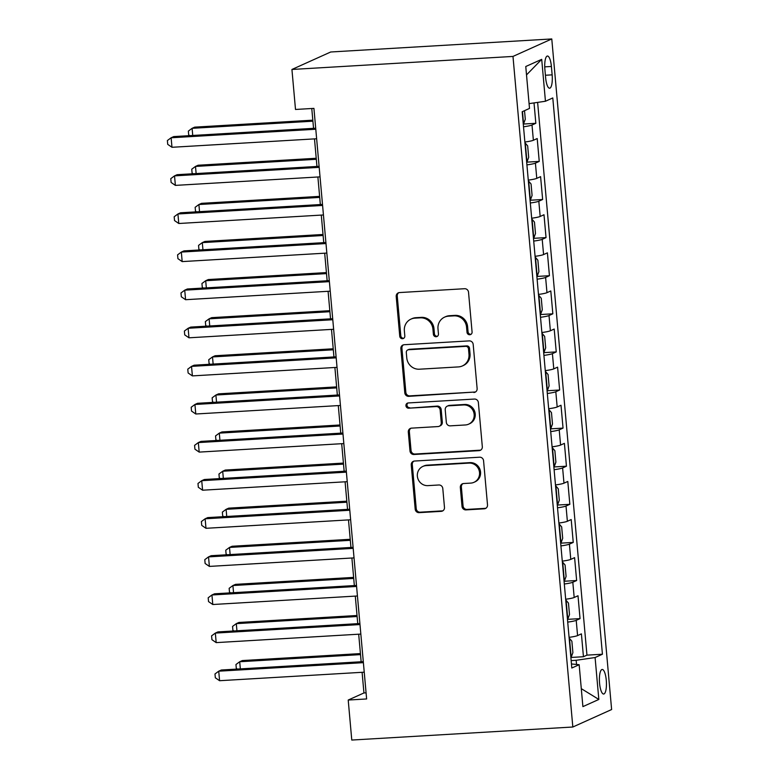 <?xml version="1.0" encoding="UTF-8"?>
<svg xmlns="http://www.w3.org/2000/svg" width="779" height="779" viewBox="0 0 779 779"><rect width="100%" height="100%" fill="white"/><g stroke="black" fill="none" stroke-linecap="round" stroke-linejoin="round"><path stroke-width="1.17" d="M469.776 334.756A2.639 2.522 -114.3 0 0 472.074 331.981L468.53 292.252A3.778 3.603 -114.3 0 0 464.586 288.717L399.491 292.563A3.778 3.603 -114.3 0 0 396.209 296.517L399.754 336.246A2.639 2.522 -114.3 0 0 403.366 338.505A2.639 2.522 -114.3 0 0 404.817 335.953L404.359 330.812A12.075 11.529 -114.3 0 1 410.971 319.117A12.075 11.529 -114.3 0 1 414.866 318.153L420.29 317.842A12.075 11.529 -114.3 0 1 432.929 329.127L433.387 334.269A2.639 2.522 -114.3 0 0 437 336.528A2.639 2.522 -114.3 0 0 438.45 333.967L437.993 328.826A12.075 11.529 -114.3 0 1 444.595 317.131A12.075 11.529 -114.3 0 1 448.49 316.177L453.914 315.855A12.075 11.529 -114.3 0 1 466.553 327.141L467.011 332.282A2.639 2.522 -114.3 0 0 469.776 334.756M444.595 317.131L445.646 316.654A12.075 11.529 -114.3 0 1 449.541 315.699L454.965 315.378A12.075 11.529 -114.3 0 1 467.604 326.664L468.062 331.815A2.639 2.522 -114.3 0 0 471.129 334.24M398.819 292.67A3.778 3.603 -114.3 0 0 397.251 296.039L400.805 335.778A2.639 2.522 -114.3 0 0 403.863 338.213M410.971 319.117L412.013 318.64A12.075 11.529 -114.3 0 1 415.908 317.686L421.332 317.365A12.075 11.529 -114.3 0 1 433.971 328.65L434.429 333.792A2.639 2.522 -114.3 0 0 437.496 336.226M606.276 680.233A12.308 3.457 86.6 0 0 602.196 669.463A12.308 3.457 86.6 0 0 599.567 683.261A12.308 3.457 86.6 0 0 603.647 694.031A12.308 3.457 86.6 0 0 606.276 680.233M462.015 506.369A3.778 3.603 -114.3 0 0 465.959 509.894L484.226 508.814A3.778 3.603 -114.3 0 0 487.508 504.86L483.564 460.73A3.778 3.603 -114.3 0 0 479.621 457.205L414.525 461.041A3.778 3.603 -114.3 0 0 411.244 464.995L415.188 509.125A3.778 3.603 -114.3 0 0 419.131 512.65L441.196 511.355A3.778 3.603 -114.3 0 0 444.478 507.402L442.793 488.511A3.778 3.603 -114.3 0 0 438.84 484.986L427.895 485.629A10.098 9.63 -114.3 0 1 422.861 466.426A10.098 9.63 -114.3 0 1 426.113 465.628L468.968 463.096A10.098 9.63 -114.3 0 1 474.002 482.308A10.098 9.63 -114.3 0 1 470.75 483.107L463.612 483.525A3.778 3.603 -114.3 0 0 460.331 487.479L462.015 506.369L463.057 505.892A3.778 3.603 -114.3 0 0 467.011 509.417L485.268 508.346A3.778 3.603 -114.3 0 0 485.95 508.239M512.981 56.429L291.93 69.467L295.504 109.469L313.927 108.378L366.627 698.958L348.213 700.039L351.777 740.05L572.828 727.011L512.981 56.429L551.775 38.95L611.622 709.533L572.828 727.011M473.846 392.499A3.778 3.603 -114.3 0 0 477.128 388.555L473.184 344.415A3.778 3.603 -114.3 0 0 469.24 340.89L404.145 344.727A3.778 3.603 -114.3 0 0 400.864 348.68L404.798 392.82A3.778 3.603 -114.3 0 0 408.751 396.345L474.888 392.032A3.778 3.603 -114.3 0 0 475.57 391.925M478.374 402.577L482.318 446.708A3.778 3.603 -114.3 0 1 479.036 450.661L413.941 454.498A3.778 3.603 -114.3 0 1 409.988 450.973L408.303 432.082A3.778 3.603 -114.3 0 1 411.585 428.129L437.983 426.571A3.778 3.603 -114.3 0 0 441.274 422.617L440.154 410.095A3.778 3.603 -114.3 0 0 436.201 406.57L408.722 408.186A2.639 2.522 -114.3 0 1 407.398 403.162A2.639 2.522 -114.3 0 1 408.254 402.947L474.43 399.052A3.778 3.603 -114.3 0 1 478.374 402.577M570.997 657.457L583.442 656.726L581.407 633.863L577.58 635.586L576.217 620.347A15.385 1.577 174.9 0 1 567.716 622.109M567.599 619.354L580.043 618.623L578.008 595.76L574.181 597.483L572.818 582.244A15.385 1.577 174.9 0 1 564.317 584.007M564.2 581.251L576.645 580.521L574.6 557.657L570.773 559.38L569.42 544.141A15.385 1.577 174.9 0 1 560.919 545.904M560.792 543.148L573.247 542.418L571.202 519.554L567.375 521.278L566.012 506.038A15.385 1.577 174.9 0 1 557.521 507.801M557.394 505.055L569.839 504.315L567.803 481.451L563.977 483.175L562.613 467.936A15.385 1.577 174.9 0 1 554.112 469.698M553.996 466.952L566.44 466.212L564.405 443.358L560.578 445.082L559.215 429.833A15.385 1.577 174.9 0 1 550.714 431.595M550.597 428.849L563.042 428.109L561.007 405.255L557.18 406.979L555.816 391.74A15.385 1.577 174.9 0 1 547.316 393.492M547.189 390.746L559.643 390.016L557.598 367.152L553.772 368.876L552.418 353.637A15.385 1.577 174.9 0 1 543.917 355.399M543.791 352.644L556.245 351.913L554.2 329.05L550.373 330.773L549.01 315.534A15.385 1.577 174.9 0 1 540.519 317.296M540.392 314.541L552.837 313.81L550.802 290.947L546.975 292.67L545.612 277.431A15.385 1.577 174.9 0 1 537.111 279.194M536.994 276.438L549.438 275.708L547.403 252.844L543.576 254.567L542.213 239.328A15.385 1.577 174.9 0 1 533.712 241.091M533.596 238.335L546.04 237.605L543.995 214.741L540.168 216.465L538.815 201.225A15.385 1.577 174.9 0 1 530.314 202.988M530.187 200.242L542.642 199.502L540.597 176.638L536.77 178.362L535.416 163.123A15.385 1.577 174.9 0 1 526.916 164.885M526.789 162.139L539.243 161.399L537.198 138.545L533.372 140.269A15.385 1.577 174.9 0 1 524.871 142.021M544.891 69.399L545.641 77.783A11.919 3.35 86.6 0 0 549.594 88.212A11.919 3.35 86.6 0 0 552.145 74.852L551.396 66.468A11.919 3.35 86.6 0 0 547.442 56.03A11.919 3.35 86.6 0 0 544.891 69.399M583.442 656.726L586.957 655.139L602.43 654.224L552.788 97.94L545.446 101.251L529.077 103.636M602.43 654.224L595.088 657.534L598.837 699.445L582.896 706.621L579.157 664.711L571.815 668.022L522.173 111.738L529.506 108.427L525.767 66.517L541.707 59.34L545.446 101.251M523.391 124.036L535.835 123.296L532.008 125.02A15.385 1.577 174.9 0 1 523.507 126.782M539.243 161.399L535.416 163.123M542.642 199.502L538.815 201.225M546.04 237.605L542.213 239.328M549.438 275.708L545.612 277.431M552.837 313.81L549.01 315.534M556.245 351.913L552.418 353.637M559.643 390.016L555.816 391.74M563.042 428.109L559.215 429.833M566.44 466.212L562.613 467.936M569.839 504.315L566.012 506.038M573.247 542.418L569.42 544.141M576.645 580.521L572.818 582.244M580.043 618.623L576.217 620.347M586.957 655.139L537.627 102.39M535.835 123.296L534.024 102.916M576.538 664.458L576.158 660.29L571.153 660.592M291.93 69.467L330.724 51.989L551.775 38.95M362.099 672.306L363.939 692.959L348.213 700.039M311.775 108.505L313.548 128.34M314.492 138.886L316.946 166.443M317.89 176.989L320.344 204.546M321.289 215.092L323.752 242.649M324.687 253.194L327.151 280.752M328.086 291.297L330.549 318.845M331.494 329.4L333.948 356.948M334.892 367.493L337.346 395.05M338.29 405.596L340.754 433.153M341.689 443.699L344.152 471.256M345.087 481.802L347.551 509.359M348.495 519.905L350.949 547.462M351.894 558.007L354.348 585.565M355.292 596.11L357.756 623.658M358.691 634.203L361.154 661.76M366.081 692.833L363.939 692.959M528.269 180.124A15.385 1.577 -5.1 0 0 536.77 178.362M531.677 218.227A15.385 1.577 -5.1 0 0 540.168 216.465M535.076 256.33A15.385 1.577 -5.1 0 0 543.576 254.567M538.474 294.433A15.385 1.577 -5.1 0 0 546.975 292.67M541.872 332.536A15.385 1.577 -5.1 0 0 550.373 330.773M545.271 370.638A15.385 1.577 -5.1 0 0 553.772 368.876M548.679 408.741A15.385 1.577 -5.1 0 0 557.18 406.979M552.077 446.834A15.385 1.577 -5.1 0 0 560.578 445.082M555.476 484.937A15.385 1.577 -5.1 0 0 563.977 483.175M558.874 523.04A15.385 1.577 -5.1 0 0 567.375 521.278M562.272 561.143A15.385 1.577 -5.1 0 0 570.773 559.38M565.681 599.246A15.385 1.577 -5.1 0 0 574.181 597.483M579.157 664.711L571.455 663.971M569.079 637.349A15.385 1.577 -5.1 0 0 577.58 635.586M576.158 660.29L595.088 657.534M526.516 74.901L541.707 59.34M598.837 699.445L581.29 688.655M403.473 344.834A3.778 3.603 -114.3 0 0 401.915 348.213L405.849 392.343A3.778 3.603 -114.3 0 0 409.803 395.868L474.888 392.032M468.491 348.836A2.639 2.522 -114.3 0 0 465.725 346.363L408.595 349.732A2.639 2.522 -114.3 0 0 406.297 352.498L406.774 357.921A12.075 11.529 -114.3 0 0 419.414 369.207L458.471 366.909A12.075 11.529 -114.3 0 0 462.366 365.955A12.075 11.529 -114.3 0 0 468.977 354.25L468.491 348.836L469.542 348.359A2.639 2.522 -114.3 0 0 466.777 345.895L465.725 346.363M407.738 349.946L408.79 349.469A2.639 2.522 -114.3 0 1 409.637 349.265L466.777 345.895M462.366 365.955L463.417 365.478A12.075 11.529 -114.3 0 0 470.029 353.783L468.977 354.25M469.542 348.359L470.029 353.783M410.913 428.236A3.778 3.603 -114.3 0 0 409.355 431.615L411.039 450.496A3.778 3.603 -114.3 0 0 414.993 454.03L480.078 450.184A3.778 3.603 -114.3 0 0 480.76 450.077M439.2 426.279L440.252 425.801A3.778 3.603 -114.3 0 0 442.316 422.15L441.196 409.618A3.778 3.603 -114.3 0 0 437.253 406.093L408.722 408.186M407.953 402.986A2.639 2.522 -114.3 0 0 409.764 407.719M465.384 424.964A10.098 9.63 -114.3 0 0 473.856 412.656A10.098 9.63 -114.3 0 0 463.593 404.953L448.5 405.84A3.778 3.603 -114.3 0 0 445.218 409.793L446.328 422.325A3.778 3.603 -114.3 0 0 450.281 425.85L465.384 424.964M468.637 424.166L469.688 423.688A10.098 9.63 -114.3 0 0 464.644 404.476L463.593 404.953M447.282 406.141L448.324 405.664A3.778 3.603 -114.3 0 1 449.541 405.372L464.644 404.476M462.94 483.632A3.778 3.603 -114.3 0 0 461.372 487.011L463.057 505.892M474.002 482.308L475.054 481.831A10.098 9.63 -114.3 0 0 470.01 462.629L468.968 463.096M422.861 466.426L423.912 465.949A10.098 9.63 -114.3 0 1 427.165 465.151L470.01 462.629M413.853 461.149A3.778 3.603 -114.3 0 0 412.295 464.527L416.229 508.658A3.778 3.603 -114.3 0 0 420.183 512.183L442.238 510.878A3.778 3.603 -114.3 0 0 442.91 510.771M524.52 110.676L525.289 119.226L523.527 123.978A10.195 1.042 174.9 0 1 523.274 124.075M312.817 120.17L194.721 127.143L192.101 128.321L192.734 135.468M522.505 115.506L522.339 113.598M312.905 121.193L192.101 128.321L188.352 131.106L188.693 134.913L189.745 135.643M315.69 128.214L173.746 136.588L171.127 137.766L315.787 129.236M171.974 147.289L167.719 144.358L167.378 140.551L171.127 137.766L171.974 147.289L316.634 138.759M526.672 162.178A10.195 1.042 174.9 0 0 526.925 162.081L528.688 157.329L527.665 145.897L525.231 143.034A10.195 1.042 174.9 0 1 524.968 143.132M316.216 158.273L198.119 165.236L195.5 166.424L196.133 173.571M525.903 153.609L525.737 151.701M316.313 159.296L195.5 166.424L191.751 169.209L192.092 173.016L193.143 173.746M530.071 200.281A10.195 1.042 174.9 0 0 530.333 200.184L532.086 195.432L531.064 184L528.629 181.127A10.195 1.042 174.9 0 1 528.366 181.234M319.614 196.376L201.518 203.338L198.898 204.526L199.531 211.664M529.301 191.712L529.136 189.803M319.711 197.399L198.898 204.526L195.149 207.311L195.49 211.119L196.542 211.849M533.469 238.384A10.195 1.042 174.9 0 0 533.732 238.286L535.485 233.525L534.472 222.103L532.028 219.23A10.195 1.042 174.9 0 1 531.775 219.327M323.022 234.479L204.916 241.441L202.297 242.62L202.939 249.767M532.709 229.805L532.534 227.906M323.11 235.501L202.297 242.62L198.548 245.404L198.888 249.222L199.95 249.942M536.877 276.487A10.195 1.042 174.9 0 0 537.13 276.389L538.893 271.628L537.87 260.196L535.426 257.333A10.195 1.042 174.9 0 1 535.173 257.43M326.42 272.582L208.324 279.544L205.695 280.722L206.338 287.87M536.108 267.908L535.933 266.009M326.508 273.604L205.695 280.722L201.946 283.507L202.287 287.324L203.348 288.045M319.098 166.317L177.145 174.691L174.525 175.869L319.186 167.339M175.382 185.392L171.117 182.461L170.776 178.654L174.525 175.869L175.382 185.392L320.033 176.862M322.496 204.419L180.553 212.784L177.924 213.972L322.584 205.442M178.78 223.495L174.525 220.564L174.184 216.757L177.924 213.972L178.78 223.495L323.431 214.965M325.895 242.522L183.951 250.887L181.332 252.075L325.982 243.545M182.179 261.598L177.924 258.667L177.583 254.86L181.332 252.075L182.179 261.598L326.839 253.068M329.293 280.625L187.35 288.99L184.73 290.168L329.39 281.638M185.577 299.701L181.322 296.77L180.981 292.962L184.73 290.168L185.577 299.701L330.238 291.171M540.275 314.589A10.195 1.042 174.9 0 0 540.529 314.482L542.291 309.73L541.269 298.299L538.834 295.436A10.195 1.042 174.9 0 1 538.571 295.533M329.819 310.685L211.722 317.647L209.103 318.825L209.736 325.973M539.506 306.011L539.341 304.112M329.906 311.707L209.103 318.825L205.354 321.61L205.695 325.427L206.747 326.148M332.691 318.718L190.748 327.092L188.129 328.271L332.789 319.741M188.976 337.804L184.72 334.873L184.38 331.056L188.129 328.271L188.976 337.804L333.636 329.274M543.674 352.692A10.195 1.042 174.9 0 0 543.927 352.585L545.689 347.833L544.667 336.401L542.233 333.539A10.195 1.042 174.9 0 1 541.97 333.636M333.217 348.788L215.121 355.75L212.501 356.928L213.134 364.075M542.905 344.114L542.739 342.215M333.315 349.8L212.501 356.928L208.753 359.713L209.093 363.52L210.145 364.251M336.1 356.821L194.156 365.195L191.527 366.373L336.187 357.843M192.384 375.897L188.119 372.975L187.778 369.158L191.527 366.373L192.384 375.897L337.034 367.367M547.072 390.785A10.195 1.042 174.9 0 0 547.335 390.688L549.088 385.936L548.065 374.504L545.631 371.641A10.195 1.042 174.9 0 1 545.378 371.739M336.625 386.881L218.519 393.853L215.9 395.031L216.543 402.178M546.313 382.216L546.137 380.308M336.713 387.903L215.9 395.031L212.151 397.816L212.492 401.623L213.553 402.353M339.498 394.924L197.554 403.298L194.935 404.476L339.586 395.946M195.782 414L191.527 411.069L191.186 407.261L194.935 404.476L195.782 414L340.442 405.469M550.471 428.888A10.195 1.042 174.9 0 0 550.734 428.791L552.486 424.039L551.474 412.607L549.029 409.744A10.195 1.042 174.9 0 1 548.776 409.842M340.024 424.983L221.918 431.946L219.298 433.134L219.941 440.281M549.711 420.319L549.536 418.411M340.111 426.006L219.298 433.134L215.549 435.919L215.89 439.726L216.952 440.456M342.896 433.027L200.953 441.401L198.333 442.579L342.984 434.049M199.181 452.102L194.925 449.171L194.584 445.364L198.333 442.579L199.181 452.102L343.841 443.572M553.879 466.991A10.195 1.042 174.9 0 0 554.132 466.894L555.894 462.142L554.872 450.71L552.428 447.847A10.195 1.042 174.9 0 1 552.175 447.944M343.422 463.086L225.326 470.049L222.697 471.237L223.339 478.384M553.109 458.422L552.944 456.513M343.51 464.109L222.697 471.237L218.957 474.022L219.288 477.829L220.35 478.559M346.295 471.129L204.351 479.504L201.732 480.682L346.392 472.152M202.579 490.205L198.324 487.274L197.983 483.467L201.732 480.682L202.579 490.205L347.239 481.675M557.277 505.094A10.195 1.042 174.9 0 0 557.53 504.996L559.293 500.245L558.27 488.813L555.836 485.94A10.195 1.042 174.9 0 1 555.573 486.047M346.821 501.189L228.724 508.151L226.105 509.33L226.738 516.477M556.508 496.515L556.342 494.616M346.918 502.212L226.105 509.33L222.356 512.124L222.697 515.932L223.748 516.662M349.693 509.232L207.75 517.597L205.13 518.785L349.79 510.255M205.987 528.308L201.722 525.377L201.381 521.57L205.13 518.785L205.987 528.308L350.638 519.778M560.676 543.197A10.195 1.042 174.9 0 0 560.929 543.099L562.691 538.338L561.669 526.916L559.234 524.043A10.195 1.042 174.9 0 1 558.971 524.14M350.219 539.292L232.123 546.254L229.503 547.433L230.136 554.58M559.906 534.618L559.741 532.719M350.316 540.314L229.503 547.433L225.754 550.217L226.095 554.035L227.147 554.755M353.101 547.335L211.158 555.7L208.529 556.888L353.189 548.358M209.385 566.411L205.12 563.48L204.789 559.673L208.529 556.888L209.385 566.411L354.036 557.881M564.074 581.3A10.195 1.042 174.9 0 0 564.337 581.202L566.09 576.441L565.077 565.009L562.633 562.146A10.195 1.042 174.9 0 1 562.38 562.243M353.627 577.395L235.521 584.357L232.902 585.535L233.544 592.683M563.314 572.721L563.139 570.822M353.715 578.417L232.902 585.535L229.153 588.32L229.493 592.137L230.555 592.858M356.5 585.438L214.556 593.802L211.937 594.981L356.587 586.451M212.784 604.514L208.529 601.583L208.188 597.775L211.937 594.981L212.784 604.514L357.444 595.984M567.472 619.402A10.195 1.042 174.9 0 0 567.735 619.295L569.498 614.543L568.475 603.112L566.031 600.249A10.195 1.042 174.9 0 1 565.778 600.346M357.025 615.498L238.919 622.46L236.3 623.638L236.943 630.786M566.713 610.824L566.537 608.925M357.113 616.51L236.3 623.638L232.551 626.423L232.892 630.23L233.953 630.961M359.898 623.531L217.954 631.905L215.335 633.084L359.986 624.554M216.182 642.617L211.927 639.686L211.586 635.868L215.335 633.084L216.182 642.617L360.843 634.077M570.88 657.495A10.195 1.042 174.9 0 0 571.134 657.398L572.896 652.646L571.874 641.214L569.439 638.352A10.195 1.042 174.9 0 1 569.176 638.449M360.424 653.591L242.327 660.563L239.708 661.741L240.341 668.888M570.111 648.926L569.946 647.028M360.511 654.613L239.708 661.741L235.959 664.526L236.3 668.333L237.352 669.064M363.296 661.634L221.353 670.008L218.733 671.186L363.394 662.656M219.581 680.71L215.325 677.788L214.985 673.971L218.733 671.186L219.581 680.71L364.241 672.18M533.372 140.269L532.008 125.02M544.745 66.858L551.396 66.468M545.417 75.251L552.145 74.852M467.604 326.664L466.553 327.141M454.965 315.378L453.914 315.855M449.541 315.699L448.49 316.177M434.429 333.792L433.387 334.269M433.971 328.65L432.929 329.127M421.332 317.365L420.29 317.842M415.908 317.686L414.866 318.153M400.805 335.778L399.754 336.246M397.251 296.039L396.209 296.517M468.062 331.815L467.011 332.282M409.803 395.868L408.751 396.345M405.849 392.343L404.798 392.82M401.915 348.213L400.864 348.68M409.637 349.265L408.595 349.732M480.078 450.184L479.036 450.661M414.993 454.03L413.941 454.498M411.039 450.496L409.988 450.973M409.355 431.615L408.303 432.082M442.316 422.15L441.274 422.617M441.196 409.618L440.154 410.095M437.253 406.093L436.201 406.57M449.541 405.372L448.5 405.84M461.372 487.011L460.331 487.479M427.165 465.151L426.113 465.628M442.238 510.878L441.196 511.355M420.183 512.183L419.131 512.65M416.229 508.658L415.188 509.125M412.295 464.527L411.244 464.995M485.268 508.346L484.226 508.814M467.011 509.417L465.959 509.894M523.576 123.861L522.475 111.601M526.974 161.964L525.289 143.102M530.372 200.067L528.688 181.205M533.771 238.17L532.096 219.308M537.179 276.263L535.494 257.411M540.577 314.365L538.893 295.504M543.976 352.468L542.291 333.607M547.374 390.571L545.689 371.71M550.782 428.674L549.098 409.812M554.181 466.777L552.496 447.915M557.579 504.88L555.894 486.018M560.977 542.973L559.293 524.121M564.376 581.076L562.701 562.214M567.784 619.178L566.099 600.317M571.182 657.281L569.498 638.42"/></g></svg>
